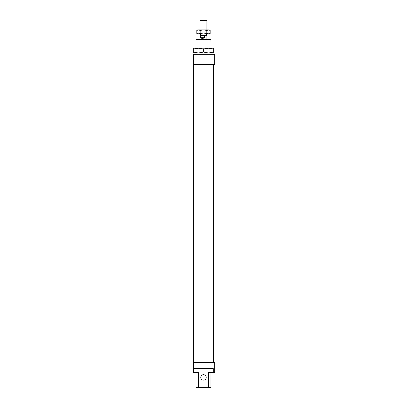 <?xml version="1.0" encoding="UTF-8"?>
<svg xmlns="http://www.w3.org/2000/svg" width="408" height="408" viewBox="0 0 408 408"><rect width="100%" height="100%" fill="white"/><g stroke="black" fill="none" stroke-linecap="round" stroke-linejoin="round"><path stroke-width="0.61" d="M200.099 33.976L206.887 33.976M200.099 29.901L200.099 20.4L206.887 20.4L206.887 29.901M204.464 35.333L204.464 37.709C202.883 38.607 201.608 38.607 200.644 37.709L200.644 35.333L206.887 35.333L206.887 39.403M200.099 39.403L200.099 35.333L200.644 35.333M204.464 37.709L200.644 37.709M211.023 48.231L195.957 48.231L196.024 40.015L210.956 40.015L211.023 48.231M196.024 54.335L196.024 52.979L211.023 52.979L210.956 54.335M208.58 48.231L203.49 49.139L198.4 48.231L213.67 48.231L213.67 49.139L208.58 48.231M208.58 52.979L193.31 52.979L193.31 52.071L198.4 52.979L203.49 52.071L208.58 52.979L213.67 52.071L213.67 52.979L208.58 52.979M198.4 48.231L193.31 49.139L193.31 48.231L198.4 48.231M213.67 52.071L213.67 49.139M203.49 52.071L203.49 49.139M193.31 52.071L193.31 49.139M210.151 33.461L208.488 33.976L203.49 33.976L206.82 33.461L209.258 33.976L210.151 33.461L210.151 30.416L209.258 29.901L206.82 30.416L203.49 29.901L208.488 29.901L210.151 30.416M196.829 33.461L197.722 33.976L200.16 33.461L203.49 33.976L198.497 33.976L196.829 33.461L196.829 30.416L197.722 29.901L203.49 29.901L200.16 30.416L198.497 29.901L196.829 30.416M200.16 33.461L200.16 30.416M206.82 33.461L206.82 30.416M214.69 54.335L214.69 64.52L193.443 64.52L193.443 54.335L214.69 54.335M193.647 362.488L193.647 64.52M213.333 64.52L213.333 362.488M200.777 377.42A2.713 2.713 0 0 0 203.49 380.134A2.713 2.713 0 0 0 206.208 377.42A2.713 2.713 0 0 0 203.49 374.702A2.713 2.713 0 0 0 200.777 377.42M198.364 386.988L198.364 372.667L193.443 372.667L193.443 362.488L214.69 362.488L214.69 372.667L208.615 372.667L208.615 386.988L207.677 387.6L199.308 387.6L198.364 386.988L196.024 386.988L196.024 372.667M193.698 372.667L193.698 368.597L213.287 368.597L213.287 372.667M210.956 40.015L210.344 39.403L196.636 39.403L196.024 40.015M210.956 372.667L210.956 386.988L208.615 386.988M207.677 387.6L210.344 387.6L210.956 386.988M199.308 387.6L196.636 387.6L196.024 386.988M200.506 35.333L200.506 34.109M206.479 35.333L206.479 34.109"/></g></svg>
